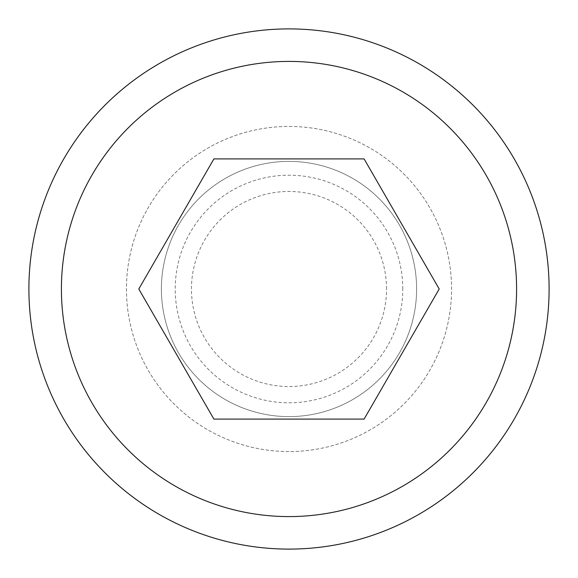 <?xml version="1.0" encoding="UTF-8"?>
<svg xmlns="http://www.w3.org/2000/svg" width="578" height="578" viewBox="0 0 578 578"><rect width="100%" height="100%" fill="white"/><g stroke="black" fill="none" stroke-linecap="round" stroke-linejoin="round"><path stroke-width="0.43" stroke-dasharray="2.89 2.17" d="M386.538 289A97.538 97.538 0 0 0 289 191.463A97.538 97.538 0 0 0 191.463 289A97.538 97.538 0 0 0 289 386.538A97.538 97.538 0 0 0 386.538 289M289 416.608A127.608 127.608 0 0 1 161.392 289A127.608 127.608 0 0 1 289 161.392A127.608 127.608 0 0 1 416.608 289A127.608 127.608 0 0 1 289 416.608A127.608 127.608 0 0 1 161.392 289A127.608 127.608 0 0 1 289 161.392A127.608 127.608 0 0 1 416.608 289A127.608 127.608 0 0 1 289 416.608M289 451.562A162.562 162.562 0 0 1 126.438 289A162.562 162.562 0 0 1 289 126.438A162.562 162.562 0 0 1 451.562 289A162.562 162.562 0 0 1 289 451.562A162.562 162.562 0 0 1 126.438 289A162.562 162.562 0 0 1 289 126.438A162.562 162.562 0 0 1 451.562 289A162.562 162.562 0 0 1 289 451.562M289 549.1A260.1 260.1 0 0 1 28.9 289A260.1 260.1 0 0 1 289 28.9A260.1 260.1 0 0 1 549.1 289A260.1 260.1 0 0 1 289 549.1M364.104 158.914L213.896 158.914L138.792 289L213.896 419.086L364.104 419.086L439.208 289L364.104 158.914M402.794 289A113.794 113.794 0 0 0 289 175.206A113.794 113.794 0 0 0 175.206 289A113.794 113.794 0 0 0 289 402.794A113.794 113.794 0 0 0 402.794 289"/><path stroke-width="0.87" d="M289 549.1A260.1 260.1 0 0 1 28.9 289A260.1 260.1 0 0 1 289 28.9A260.1 260.1 0 0 1 549.1 289A260.1 260.1 0 0 1 289 549.1A260.1 260.1 0 0 1 28.9 289A260.1 260.1 0 0 1 289 28.9M364.104 158.914L439.208 289L364.104 419.086L213.896 419.086L138.792 289L213.896 158.914L364.104 158.914M289 61.413A227.588 227.588 0 0 0 61.413 289A227.588 227.588 0 0 0 289 516.587A227.588 227.588 0 0 0 516.587 289A227.588 227.588 0 0 0 289 61.413"/></g></svg>
